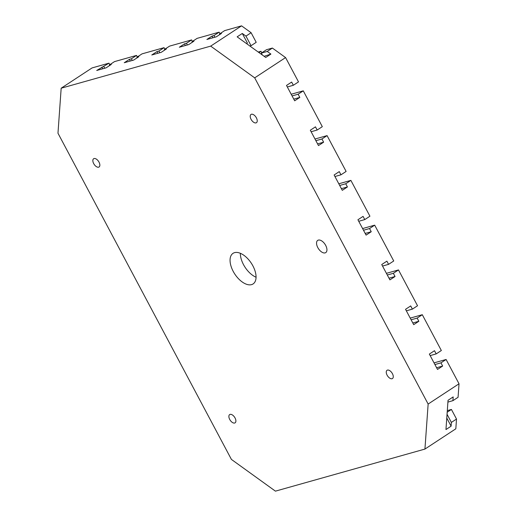 <?xml version="1.0" encoding="UTF-8"?>
<svg xmlns="http://www.w3.org/2000/svg" width="517" height="517" viewBox="0 0 517 517"><rect width="100%" height="100%" fill="white"/><g stroke="black" fill="none" stroke-linecap="round" stroke-linejoin="round"><path stroke-width="0.78" d="M234.55 252.645A18.295 9.881 56.7 0 1 252.134 264.523A18.295 9.881 56.7 0 1 253.091 283.93A18.295 9.881 56.7 0 1 251.559 284.628A18.295 9.881 56.7 0 1 233.975 272.743A18.295 9.881 56.7 0 1 233.018 253.343A18.295 9.881 56.7 0 1 234.55 252.645M230.084 414.388A4.937 2.669 56.7 0 1 234.834 417.594A4.937 2.669 56.7 0 1 235.093 422.835A4.937 2.669 56.7 0 1 234.679 423.022A4.937 2.669 56.7 0 1 229.929 419.81A4.937 2.669 56.7 0 1 229.671 414.576A4.937 2.669 56.7 0 1 230.084 414.388M387.466 370.094A4.937 2.669 56.7 0 1 392.216 373.3A4.937 2.669 56.7 0 1 392.468 378.541A4.937 2.669 56.7 0 1 392.054 378.728A4.937 2.669 56.7 0 1 387.311 375.523A4.937 2.669 56.7 0 1 387.052 370.282A4.937 2.669 56.7 0 1 387.466 370.094M94.055 158.545A4.937 2.669 56.7 0 1 98.799 161.75A4.937 2.669 56.7 0 1 99.057 166.991A4.937 2.669 56.7 0 1 98.644 167.178A4.937 2.669 56.7 0 1 93.9 163.973A4.937 2.669 56.7 0 1 93.642 158.732A4.937 2.669 56.7 0 1 94.055 158.545M251.43 114.251A4.937 2.669 56.7 0 1 256.18 117.462A4.937 2.669 56.7 0 1 256.438 122.697A4.937 2.669 56.7 0 1 256.025 122.884A4.937 2.669 56.7 0 1 251.275 119.679A4.937 2.669 56.7 0 1 251.016 114.438A4.937 2.669 56.7 0 1 251.43 114.251M318.343 240.095A7.316 3.955 56.7 0 1 325.374 244.845A7.316 3.955 56.7 0 1 325.762 252.606A7.316 3.955 56.7 0 1 325.148 252.884A7.316 3.955 56.7 0 1 318.11 248.134A7.316 3.955 56.7 0 1 317.729 240.373A7.316 3.955 56.7 0 1 318.343 240.095M132.268 60.47L131.376 58.796L136.527 55.416L114.49 61.613L109.345 64.993L111.31 64.444L106.159 67.817L96.718 70.48L108.984 63.164L109.798 64.696M159.811 52.721L158.919 51.041L164.063 47.661L142.033 53.865L136.882 57.245L138.853 56.689L133.703 60.069L124.261 62.725L129.405 59.345L131.376 58.796M187.348 44.973L186.456 43.292L191.607 39.912L169.576 46.116L164.425 49.49L166.39 48.941L161.246 52.32L151.798 54.976L156.948 51.597L158.919 51.041M214.891 37.218L213.999 35.537L219.15 32.164L197.113 38.361L191.969 41.741L193.933 41.186L188.783 44.565L179.341 47.221L184.491 43.848L186.456 43.292M428.141 404.055L459.025 383.782L458.068 397.289L452.918 400.662L453.183 396.914L448.039 400.294L445.958 429.556L451.102 426.176L451.373 422.421L456.517 419.048L455.826 428.8L424.935 449.073L428.141 404.055L254.694 77.854L210.684 46.123L241.575 25.85L224.656 30.613L219.505 33.993L221.476 33.437L216.326 36.817L206.884 39.473L212.035 36.093L213.999 35.537M246.544 43.615L247.397 43.053L242.292 33.463L237.148 36.836L265.751 57.465L270.902 54.085L267.231 51.441L272.381 48.062L285.584 57.581L254.694 77.854M292.079 95.923L298.122 94.223L299.821 97.416L294.671 100.796L286.508 85.447L291.659 82.067L293.359 85.266L298.509 81.886L285.584 57.581M315.887 140.695L321.929 138.995L323.629 142.188L318.478 145.568L310.316 130.219L315.467 126.839L317.167 130.038L322.317 126.659L303.272 90.843L298.122 94.223M339.695 185.467L345.731 183.768L347.43 186.96L342.286 190.34L334.124 174.992L339.268 171.612L340.974 174.811L346.119 171.431L327.074 135.616L321.929 138.995M363.496 230.239L369.539 228.54L371.238 231.732L366.088 235.112L357.926 219.764L363.076 216.384L364.776 219.583L369.926 216.203L350.881 180.388L345.731 183.768M387.304 275.012L393.347 273.312L395.046 276.505L389.896 279.884L381.733 264.536L386.884 261.156L388.584 264.355L393.734 260.975L374.689 225.16L369.539 228.54M411.112 319.784L417.148 318.084L418.848 321.277L413.703 324.657L405.541 309.308L410.692 305.928L412.392 309.127L417.536 305.747L398.491 269.932L393.347 273.312M434.913 364.556L440.956 362.856L442.655 366.049L437.511 369.429L429.349 354.08L434.493 350.7L436.193 353.899L441.344 350.52L422.299 314.704L417.148 318.084M256.057 277.222A18.295 9.881 56.7 0 1 240.353 253.291M108.984 63.164L92.065 67.927L61.174 88.2L57.975 133.218L231.416 459.419L275.425 491.15L424.935 449.073M447.186 412.23L451.419 409.451L456.517 419.048M451.373 422.421L447.043 414.285M447.302 410.608L451.419 409.451M434.022 362.876L446.106 359.477L459.025 383.782M270.902 54.085L264.148 56.308M258.978 52.579L260.975 51.273L261.783 52.805M272.381 48.062L266.481 49.722L261.331 53.102L262.345 55.009M451.102 426.176L446.778 418.033M452.918 400.662L447.909 402.077M446.106 359.477L440.956 362.856M442.655 366.049L436.613 367.755M436.193 353.899L430.157 355.599M410.22 318.104L422.299 314.704M418.848 321.277L412.812 322.983M412.392 309.127L406.349 310.827M386.412 273.331L398.491 269.932M395.046 276.505L389.004 278.211M388.584 264.355L382.541 266.055M362.604 228.559L374.689 225.16M371.238 231.732L365.196 233.438M364.776 219.583L358.74 221.282M338.797 183.787L350.881 180.388M347.43 186.96L341.394 188.666M340.974 174.811L334.932 176.51M314.995 139.015L327.074 135.616M323.629 142.188L317.587 143.894M317.167 130.038L311.124 131.738M291.187 94.243L303.272 90.843M299.821 97.416L293.779 99.122M293.359 85.266L287.316 86.966M261.331 53.102L267.231 51.441M212.926 37.773L212.035 36.093M219.15 32.164L219.964 33.689M219.505 33.993L219.796 34.536M258.235 52.043L260.975 51.273M241.575 25.85L251.107 32.726L256.212 42.316L251.062 45.696L245.963 36.106L242.292 33.463M251.062 45.696L249.892 46.026M185.383 45.522L184.491 43.848M191.607 39.912L192.421 41.444M191.969 41.741L192.259 42.291M157.84 53.277L156.948 51.597M164.063 47.661L164.878 49.193M164.425 49.49L164.716 50.039M130.303 61.025L129.405 59.345M136.527 55.416L137.335 56.948M136.882 57.245L137.173 57.788M102.76 68.774L101.868 67.1M104.725 68.225L103.833 66.544M109.345 64.993L109.63 65.543M251.107 32.726L245.963 36.106M210.684 46.123L61.174 88.2"/></g></svg>
